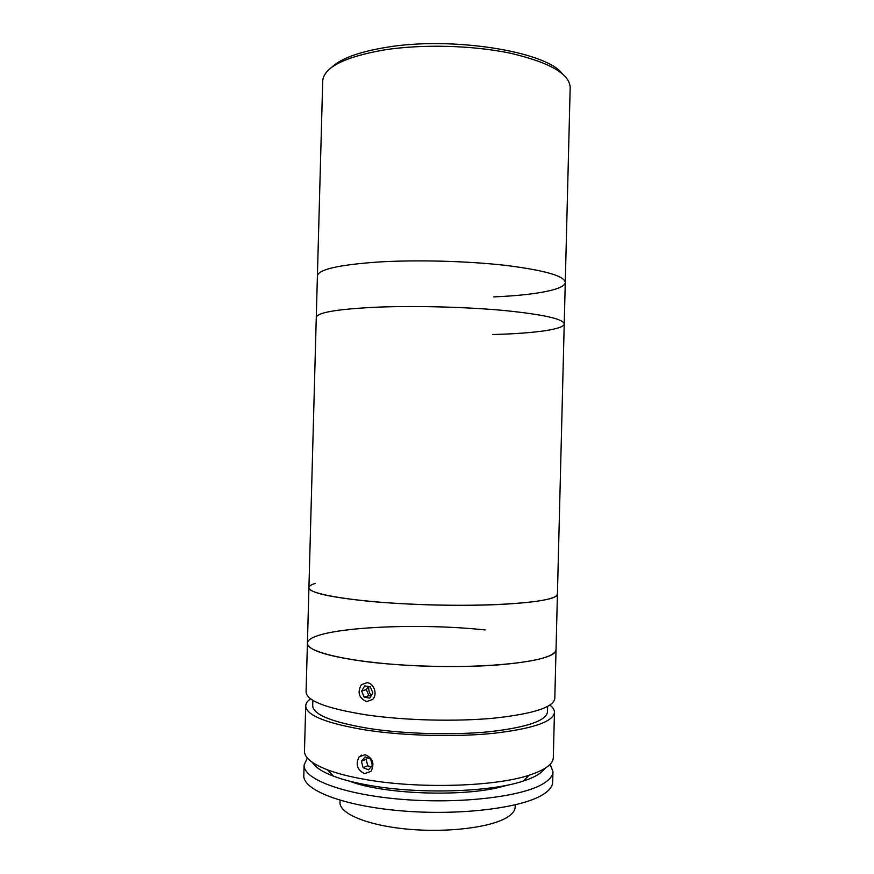 <?xml version="1.0" encoding="UTF-8"?>
<svg xmlns="http://www.w3.org/2000/svg" width="874" height="874" viewBox="0 0 874 874"><rect width="100%" height="100%" fill="white"/><g stroke="black" fill="none" stroke-linecap="round" stroke-linejoin="round"><path stroke-width="1.31" d="M331.41 67.549C340.412 58.689 358.591 51.97 385.969 47.393C451.323 36.129 546.032 51.413 562.201 73.602M315.372 583.362C311.177 584.662 309.025 586.083 308.926 587.623L317.404 275.933C318.256 269.476 338.555 264.833 378.3 262.014C416.581 259.687 467.579 261.031 505.598 265.379C544.644 270.285 564.538 275.966 565.27 282.422L570.187 87.269C569.324 73.722 549.473 62.393 510.635 53.281C472.823 45.295 422.142 43.962 383.959 49.971C344.465 56.985 324.057 67.265 322.714 80.79L317.404 275.933C318.256 269.476 338.555 264.833 378.3 262.014C416.581 259.687 467.579 261.031 505.598 265.379C544.644 270.285 564.538 275.966 565.27 282.422C565.172 289.687 534.396 295.226 493.777 296.887M485.201 629.957C411.151 621.938 307.604 628.144 307.419 643.231L308.926 587.623C309.472 592.692 329.574 597.248 369.243 601.301C407.47 604.895 458.621 606.228 496.891 604.611C536.221 602.623 556.399 599.127 557.426 594.134L564.233 323.915C564.167 329.454 533.424 333.497 492.805 334.513M564.233 323.915C563.446 318.977 543.519 314.509 504.44 310.532C466.388 306.971 415.368 305.627 377.098 307.167C337.364 309.068 317.087 312.488 316.279 317.415C317.087 312.488 337.364 309.068 377.098 307.167C415.368 305.627 466.388 306.971 504.44 310.532C543.519 314.509 563.446 318.977 564.233 323.915L565.27 282.422M366.556 701.604C358.886 698.009 357.149 692.372 361.355 684.681L367.069 682.67C373.941 683.173 377.939 694.502 372.608 699.451L366.556 701.604M368.828 686.56C368.391 689.957 369.21 692.951 371.286 695.573M307.419 643.231C305.955 652.67 356.505 663.65 423.114 666.054C489.702 668.544 548.938 661.476 555.088 652.07L556.028 649.743C554.946 656.778 534.713 661.924 495.339 665.147C457.015 667.834 405.842 666.512 367.626 661.847C327.969 656.56 307.899 650.365 307.419 643.231L306.086 691.924C306.523 700.861 326.559 708.508 366.206 714.866C404.422 720.46 455.616 721.782 493.974 718.166C533.402 713.85 553.679 707.274 554.804 698.446L557.426 594.134L556.509 595.773C550.423 602.415 491.286 606.982 424.72 604.71C358.143 602.492 307.55 594.32 308.926 587.623M312.848 700.314L312.695 705.733C313.154 714.703 332.153 722.317 369.713 728.588C405.776 734.084 453.912 735.307 490.052 731.658C527.219 727.31 546.359 720.722 547.485 711.884L547.616 706.465M310.598 698.818C307.451 701.035 305.813 703.384 305.714 705.853L304.48 751.116C304.316 757.605 312.018 763.854 327.597 769.885C337.419 773.556 349.709 776.702 364.491 779.313C417.39 789.047 494.717 786.797 529.24 775.172C545.114 769.961 553.144 764.116 553.308 757.627L554.455 712.365C554.477 709.896 552.969 707.47 549.932 705.078M305.714 705.853C306.129 715.303 326.166 723.366 365.802 730.03C404.017 735.886 455.212 737.208 493.591 733.319C533.02 728.697 553.308 721.716 554.455 712.365M365.146 754.666C372.892 758.075 374.837 763.625 370.991 771.327L364.633 773.632C357.16 769.972 355.325 764.368 359.127 756.808L365.146 754.666M544.688 768.563C541.727 773.195 534.538 777.379 523.111 781.105C490.369 792.259 417.969 794.411 368.205 785.147C354.309 782.656 342.706 779.652 333.42 776.145C322.2 771.818 315.23 767.263 312.521 762.489M515.212 804.856L515.157 807.041C515.07 810.624 512.426 814.044 507.226 817.288C491.21 827.416 447.717 832.922 407.59 829.153C367.386 825.449 339.309 813.563 339.997 802.452L340.052 800.267M550.096 764.357L552.958 771.556C552.871 775.784 549.604 779.848 543.147 783.738C522.051 796.76 459.833 804.222 401.45 799.317C342.969 794.499 303.005 778.996 304.097 765.045L307.342 757.998M552.958 771.556L552.696 782.011C552.608 786.381 549.331 790.577 542.874 794.608C521.767 808.079 459.538 815.846 401.144 810.832C342.663 805.894 302.71 789.91 303.813 775.5L304.097 765.045M506.898 785.234C470.452 797.35 385.15 795.121 349.392 781.116M370.598 758.938L365.124 756.862L361.399 761.254L363.125 767.711L368.588 769.808L372.335 765.416L370.598 758.938M367.451 757.747L366.097 759.331L361.399 761.254M366.097 759.331L367.812 765.755L371.013 766.979M367.812 765.755L363.125 767.711M361.475 755.092L360.328 756.327M364.174 697.179L369.757 698.129L372.848 692.94L370.325 686.811L364.731 685.893L361.672 691.072L364.174 697.179L368.861 695.682L371.002 696.043M368.238 686.461L366.37 689.608L361.672 691.072M366.37 689.608L368.861 695.682M523.111 781.105L529.24 775.172M333.42 776.145L327.597 769.885"/></g></svg>
